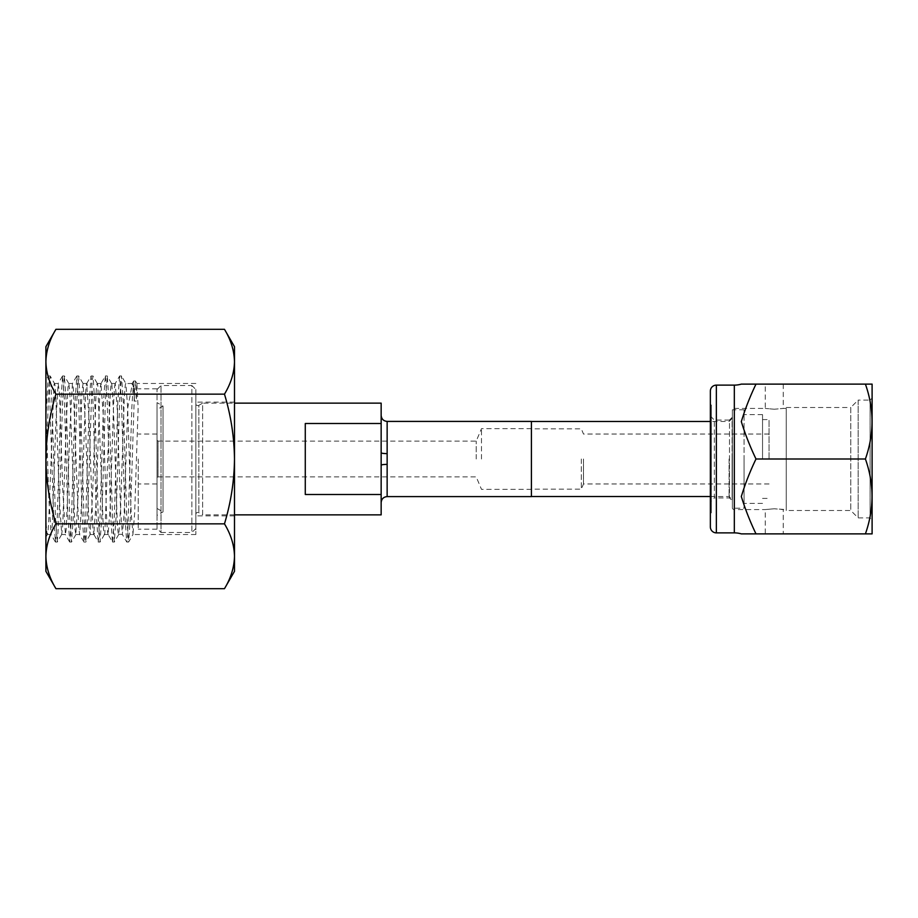 <?xml version="1.0" encoding="UTF-8"?>
<svg xmlns="http://www.w3.org/2000/svg" width="918" height="918" viewBox="0 0 918 918"><rect width="100%" height="100%" fill="white"/><g stroke="black" fill="none" stroke-linecap="round" stroke-linejoin="round"><path stroke-width="0.69" stroke-dasharray="4.59 3.44" d="M138.251 459L138.251 529.181L138.251 459M157.024 459L157.024 529.181L157.024 459M195.855 514.413A1.997 1.997 0 0 1 198.85 512.68L202.626 514.86L202.626 403.14L198.85 405.32L198.85 512.68L198.85 405.32A1.997 1.997 0 0 1 195.855 403.587L195.855 514.413L195.855 403.587M531.419 421.408L531.419 496.592M387.144 496.592L387.144 421.408M481.491 459L481.491 428.649L481.491 459M476.201 459L476.201 441.133L476.201 459M157.024 528.493L157.024 389.507L157.024 528.493L161.017 532.486L161.017 385.514L191.862 385.514L191.862 532.486L191.862 385.514L195.855 389.507L195.855 528.493L195.855 389.507M157.024 389.507L161.017 385.514L161.017 532.486L191.862 532.486L195.855 528.493M157.024 409.543L157.024 508.457L157.024 409.543L163.014 406.089L157.024 402.623L157.024 515.377L157.024 402.623M157.024 508.457L163.014 511.911L163.014 406.089L163.014 511.911L157.024 515.377M531.419 428.649L481.491 428.649L476.201 441.133L158.022 441.133L158.022 476.867L158.022 441.133L157.024 440.135L157.024 477.865L157.024 440.135M531.419 489.351L481.491 489.351L476.201 476.867L158.022 476.867L157.024 477.865M234.492 514.86L202.626 514.86L202.626 403.14L234.492 403.14M381.154 514.86L381.154 494.492L305.281 494.492L305.281 423.508L381.154 423.508L381.154 403.14M381.154 494.492L381.154 423.508M305.281 494.492L305.281 423.508L305.281 494.492M381.154 452.758A5.99 0.861 0 0 0 387.144 453.618M387.144 464.382A5.99 0.861 180 0 0 381.154 465.242M195.855 459L195.855 534.528L195.855 459M45.9 386.398L45.9 459C46.198 436.761 49.538 415.154 55.929 394.155L224.462 394.155C230.854 415.154 234.205 436.761 234.492 459L234.492 515.859L234.492 459C234.251 480.963 230.9 502.582 224.462 523.845C230.888 534.437 234.228 545.246 234.492 556.274L234.492 346.683M46.979 533.622L47.449 534.425L45.9 537.099L45.9 520.104L46.979 533.622C47.564 536.491 48.149 532.153 48.723 520.609L53.99 385.09C54.575 381.177 55.16 384.55 55.746 395.21L59.245 497.774L61.713 534.425L62.757 524.798L66.257 423.634L68.012 387.098L68.839 383.575L69.768 391.366L75.024 529.617L75.85 534.528L78.535 487.63L82.046 389.875L83.102 383.575L85.546 426.79L89.057 526.462L90.113 534.528L92.569 494.71L96.069 393.386C96.654 383.552 97.239 381.05 97.824 385.893L103.08 522.583C103.665 533.335 104.25 536.8 104.836 532.991L110.103 397.62C110.676 385.985 111.262 381.555 111.847 384.321L113.602 413.41L117.114 518.027C117.699 530.501 118.284 535.882 118.87 534.161L120.614 507.643L124.125 402.497C124.71 389.209 125.296 382.886 125.881 383.552L127.636 407.42L131.136 512.829L133.018 534.437L128.669 541.953L130.367 517.236L134.602 387.499L135.508 381.073L136.323 401.097L134.533 401.097L133.592 387.993L132.433 383.472L127.717 408.005L124.182 513.369L122.323 534.425L126.787 542.045L127.636 536.25L131.894 406.651L133.603 381.073L134.533 401.097M195.855 534.528L132.903 534.528L134.648 513.369L138.136 408.005L136.908 383.494L136.323 401.097M118.87 534.161L122.45 534.528L120.683 512.829L117.171 407.42L115.198 383.575L119.65 375.955L121.405 399.617L124.917 515.629L126.673 541.953M115.416 383.552C114.842 382.886 114.257 389.209 113.671 402.497L110.16 507.643L108.072 534.425L112.524 542.045L114.28 518.383L117.791 402.371L119.547 376.047M108.404 534.161C107.819 535.882 107.234 530.501 106.649 518.027L103.149 413.41L100.934 383.575L105.386 375.955L107.142 399.617L110.653 515.629L112.409 541.953M108.186 534.528L104.377 534.528L104.836 532.991M101.393 384.321C100.808 381.555 100.223 385.985 99.637 397.62L96.138 501.412L93.808 534.425L98.26 542.045L100.016 518.383L103.527 402.382L105.283 376.047M94.382 532.991C93.797 536.8 93.211 533.335 92.626 522.583L89.115 419.893L86.671 383.575L91.123 375.955L92.879 399.605L96.39 515.606L98.146 541.953M87.371 385.893C86.785 381.05 86.2 383.552 85.615 393.386L82.104 494.71L79.659 534.528L78.604 526.462L73.337 388.257L72.407 383.575L69.837 430.726L66.325 528.286L65.396 534.528L62.814 490.866L59.314 391.366L58.144 383.575L55.803 423.634L52.303 524.798L51.133 534.528L48.792 497.774L45.9 408.395L45.9 380.075L48.333 375.955L49.216 382.083L53.611 515.572L55.47 542.045L57.226 518.429L60.737 402.428L62.596 375.955L64.352 399.571L67.863 515.572L69.734 542.045L71.489 518.418L75.001 402.417L76.86 375.955L78.615 399.594L82.127 515.595L83.997 542.045L85.753 518.406L89.264 402.394L91.02 376.047M115.312 383.472L111.514 383.472L111.847 384.321M101.049 383.472L97.251 383.472L97.824 385.893M53.99 385.09L54.575 383.575L50.226 376.047L51.982 402.382L55.493 518.383L57.249 542.045L59.119 515.606L62.631 399.605L64.386 375.955L66.245 402.394L69.757 518.406L71.512 542.045L73.383 515.595L76.894 399.594L78.65 375.955L80.509 402.417L84.02 518.418L85.776 542.045L87.646 515.572L92.029 382.083L93.016 376.047L94.772 402.428L98.283 518.429L100.039 542.045L101.909 515.572L105.421 399.559L107.28 376.047L109.035 402.428L112.547 518.441L114.302 542.045L116.173 515.583L119.684 399.571L121.543 376.047L123.299 402.405L126.81 518.418L128.669 541.953M45.9 571.317L45.9 408.372M55.929 588.69C49.503 578.111 46.164 567.301 45.9 556.274C46.175 545.212 49.515 534.402 55.929 523.845C49.492 502.582 46.152 480.963 45.9 459L45.9 346.683M132.433 383.472L125.892 383.575L121.543 376.047M55.929 523.845L224.462 523.845M234.492 571.317L234.492 556.274C234.228 567.324 230.877 578.133 224.462 588.69M224.462 329.31C230.888 339.889 234.228 350.699 234.492 361.726C234.228 372.788 230.877 383.598 224.462 394.155M55.929 394.155C49.503 383.563 46.164 372.754 45.9 361.726C46.175 350.676 49.515 339.867 55.929 329.31M234.492 459L234.492 402.141L234.492 459M45.9 482.616L48.011 409.348L49.067 384.78L50.226 376.047M45.9 419.411L48.229 376.047M744.073 508.17L744.073 409.83L744.073 508.17L732.369 508.17L732.369 459L732.369 508.17A1.997 1.997 0 0 0 734.274 509.57L765.268 509.57L774.264 508.767L765.268 509.57L765.268 533.886L774.264 533.886L765.268 533.886M774.264 409.233L765.268 408.43L774.264 409.233L783.249 408.43L774.264 409.233M774.264 384.114L765.268 384.114L774.264 384.114M786.244 510.511L786.244 407.489L786.244 510.511L850.768 510.511L858.158 517.901L870.103 517.901L870.103 400.099L872.1 398.102L872.1 519.898L872.1 398.102M786.244 407.489L850.768 407.489L850.768 510.511L850.768 407.489L858.158 400.099L858.158 517.901L858.158 400.099L870.103 400.099L870.103 517.901L872.1 519.898M710.36 501.928L710.36 416.072L710.36 501.928L714.353 497.935L714.353 420.065L714.353 497.935L729.489 497.935L729.489 420.065L732.094 417.472L732.094 500.528L732.094 417.472M710.36 416.072L714.353 420.065L729.489 420.065L729.489 497.935L732.094 500.528M710.36 512.336L710.36 405.664L710.36 512.336L711.358 512.91L710.36 513.495L710.36 404.505L710.36 513.495M710.36 405.664L711.358 405.09L711.358 512.91L711.358 405.09L710.36 404.505M755.996 459C750.086 471.324 745.198 483.775 741.319 496.374C745.164 509.054 750.052 521.55 755.996 533.886L865.41 533.886C874.2 508.985 874.2 484.027 865.41 459C874.2 434.099 874.2 409.141 865.41 384.114L755.996 384.114C750.086 396.438 745.198 408.9 741.319 421.488C745.164 434.168 750.052 446.676 755.996 459L865.41 459M744.073 409.83L732.369 409.83L732.369 459L732.369 409.83A1.997 1.997 0 0 1 734.274 408.43L765.268 408.43L765.268 384.114M783.249 384.114L783.249 408.43L786.244 408.43L786.244 509.57L786.244 408.43M783.249 533.886L774.264 533.886L783.249 533.886L783.249 509.57L774.264 508.767L786.244 509.57M762.537 459L762.537 414.626L762.537 459M769.055 459L769.055 419.583L769.055 459M583.481 459L583.481 483.958L583.481 459M732.094 459L732.094 499.53L732.094 459M531.419 459L531.419 421.465L531.419 459M581.335 459L581.335 489.156L581.335 459M744.073 459L744.073 503.374L744.073 459M872.1 533.874L872.1 384.126M710.36 526.886L710.36 391.114M734.32 532.876L734.32 385.124M734.274 509.57L734.274 408.43L734.274 509.57M729.099 459L729.099 496.535L729.099 459M716.35 532.876L716.35 385.124M157.024 434.042L138.251 434.042M157.024 529.181L138.251 529.181M157.024 388.819L138.251 388.819M157.024 483.958L138.251 483.958M234.492 515.859L195.855 515.859M93.923 534.528L90.113 534.528M79.659 534.528L75.85 534.528M65.396 534.528L61.586 534.528M51.133 534.528L47.323 534.528M86.785 383.472L82.987 383.472M72.522 383.472L68.724 383.472M58.259 383.472L54.46 383.472M195.855 383.472L136.885 383.472L135.508 381.073M234.492 402.141L195.855 402.141M61.713 534.425L57.364 541.953M68.839 383.575L64.49 376.047M75.965 534.425L71.627 541.941M83.102 383.575L78.753 376.059M90.228 534.425L85.89 541.941M97.365 383.575L93.016 376.047M104.491 534.425L100.154 541.953M111.629 383.575L107.28 376.047M118.755 534.425L114.406 541.953M55.367 541.953L51.018 534.425M62.493 376.047L58.144 383.575M69.619 541.941L65.281 534.425M76.756 376.059L72.407 383.575M83.882 541.941L79.545 534.425M133.603 381.073L131.963 383.896M50.123 375.955L48.333 375.955M57.249 542.045L55.47 542.045M64.386 375.955L62.596 375.955M71.512 542.045L69.734 542.045M78.65 375.955L76.86 375.955M85.776 542.045L83.997 542.045M92.913 375.955L91.123 375.955M100.039 542.045L98.26 542.045M107.177 375.955L105.386 375.955M114.302 542.045L112.524 542.045M121.44 375.955L119.65 375.955M128.566 542.045L126.787 542.045M135.451 381.016L133.672 381.016M762.537 419.583L769.055 419.583M769.055 483.958L583.481 483.958L581.335 489.156L531.419 489.156M710.36 496.535L729.099 496.535L732.094 499.53M732.094 418.47L729.099 421.465L710.36 421.465M762.537 414.626L744.073 414.626M762.537 503.374L744.073 503.374M769.055 434.042L583.481 434.042L581.335 428.844L531.419 428.844M762.537 498.417L769.055 498.417"/><path stroke-width="1.38" d="M387.144 464.382L387.144 496.592L531.419 496.592L531.419 421.408L387.144 421.408L387.144 464.382A5.99 0.861 0 0 0 381.154 465.242L381.154 514.86L234.492 514.86M234.492 403.14L381.154 403.14L381.154 423.508L305.281 423.508L305.281 494.492L381.154 494.492M381.154 423.508L381.154 465.242M381.154 452.758A5.99 0.861 180 0 0 387.144 453.618M55.929 588.69C49.515 578.133 46.175 567.324 45.9 556.274C46.164 545.246 49.503 534.437 55.929 523.845C49.492 502.582 46.152 480.963 45.9 459C46.198 436.761 49.538 415.154 55.929 394.155C49.515 383.598 46.175 372.788 45.9 361.726C46.164 350.699 49.503 339.889 55.929 329.31L45.9 346.683L45.9 571.317L55.929 588.69L224.462 588.69C230.888 578.111 234.228 567.301 234.492 556.274L234.492 571.317L224.462 588.69M45.9 380.075L45.9 386.398M234.492 556.274C234.228 545.212 230.877 534.402 224.462 523.845C230.9 502.582 234.251 480.963 234.492 459L234.492 556.274M234.492 459C234.205 436.761 230.854 415.154 224.462 394.155C230.888 383.563 234.228 372.754 234.492 361.726L234.492 459M224.462 329.31L234.492 346.683L234.492 361.726C234.228 350.676 230.877 339.867 224.462 329.31L55.929 329.31M55.929 523.845L224.462 523.845M55.929 394.155L224.462 394.155M741.319 384.114L755.996 384.114L741.319 384.114A24.958 24.958 0 0 1 734.32 385.124L716.35 385.124A5.99 5.99 0 0 0 710.36 391.114L710.36 526.886A5.99 5.99 0 0 0 716.35 532.876L734.32 532.876A24.958 24.958 0 0 1 741.319 533.886L755.996 533.886L741.319 533.886M872.1 384.114L865.41 384.114L872.1 384.114L872.1 533.886L865.41 533.886L872.1 533.886M865.41 384.114C874.2 409.015 874.2 433.973 865.41 459C874.2 483.901 874.2 508.859 865.41 533.886L755.996 533.886C750.086 521.562 745.198 509.1 741.319 496.512C745.164 483.832 750.052 471.324 755.996 459C750.086 446.676 745.198 434.225 741.319 421.626C745.164 408.946 750.052 396.45 755.996 384.114L865.41 384.114M755.996 459L865.41 459M716.35 385.124L716.35 532.876M734.32 385.124L734.32 532.876M387.144 421.408C383.506 421.052 381.509 419.056 381.154 415.418M387.144 496.592C383.506 496.948 381.509 498.944 381.154 502.582M710.36 421.465L531.419 421.465M710.36 496.535L531.419 496.535"/></g></svg>
